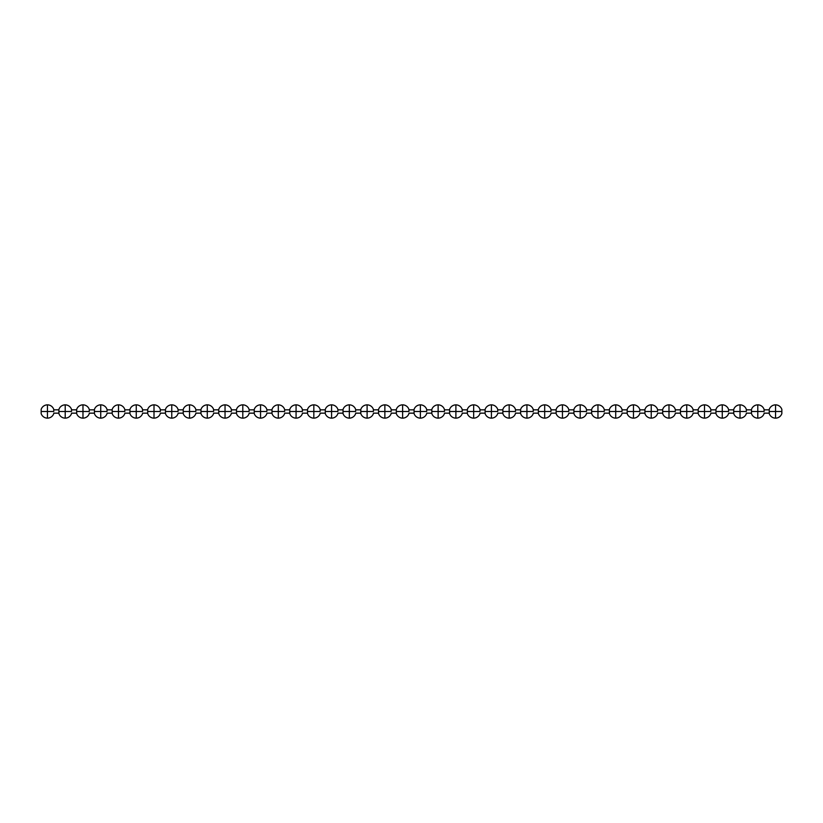 <?xml version="1.0" encoding="UTF-8"?>
<svg xmlns="http://www.w3.org/2000/svg" width="823" height="823" viewBox="0 0 823 823"><rect width="100%" height="100%" fill="white"/><g stroke="black" fill="none" stroke-linecap="round" stroke-linejoin="round"><path stroke-width="1.23" d="M53.762 411.5L41.15 411.5L41.15 413.578A6.635 6.635 0 0 0 47.456 418.135L47.456 404.865A6.635 6.635 0 0 0 41.15 409.422A6.635 6.635 0 0 1 53.762 409.422A6.635 6.635 0 0 0 47.456 404.865L47.456 418.135A6.635 6.635 0 0 1 41.15 413.578L41.15 411.5L53.762 411.5L53.762 409.422L53.762 411.5M71.519 411.5L58.906 411.5L58.906 413.578A6.635 6.635 0 0 0 65.212 418.135L65.212 404.865A6.635 6.635 0 0 0 58.906 409.422A6.635 6.635 0 0 1 71.519 409.422A6.635 6.635 0 0 0 65.212 404.865L65.212 418.135A6.635 6.635 0 0 1 58.906 413.578L58.906 411.5L71.519 411.5L71.519 409.422L71.519 411.5M89.275 411.5L76.662 411.5L76.662 413.578A6.635 6.635 0 0 0 82.969 418.135L82.969 404.865A6.635 6.635 0 0 0 76.662 409.422A6.635 6.635 0 0 1 89.275 409.422A6.635 6.635 0 0 0 82.969 404.865L82.969 418.135A6.635 6.635 0 0 1 76.662 413.578L76.662 411.5L89.275 411.5L89.275 409.422L89.275 411.5M107.041 411.5L94.429 411.5L94.429 413.578A6.635 6.635 0 0 0 100.735 418.135L100.735 404.865A6.635 6.635 0 0 0 94.429 409.422A6.635 6.635 0 0 1 107.041 409.422A6.635 6.635 0 0 0 100.735 404.865L100.735 418.135A6.635 6.635 0 0 1 94.429 413.578L94.429 411.5L107.041 411.5L107.041 409.422L107.041 411.5M124.798 411.5L112.185 411.5L112.185 413.578A6.635 6.635 0 0 0 118.491 418.135L118.491 404.865A6.635 6.635 0 0 0 112.185 409.422A6.635 6.635 0 0 1 124.798 409.422A6.635 6.635 0 0 0 118.491 404.865L118.491 418.135A6.635 6.635 0 0 1 112.185 413.578L112.185 411.5L124.798 411.5L124.798 409.422L124.798 411.5M142.554 411.5L129.941 411.5L129.941 413.578A6.635 6.635 0 0 0 136.248 418.135L136.248 404.865A6.635 6.635 0 0 0 129.941 409.422A6.635 6.635 0 0 1 142.554 409.422A6.635 6.635 0 0 0 136.248 404.865L136.248 418.135A6.635 6.635 0 0 1 129.941 413.578L129.941 411.5L142.554 411.5L142.554 409.422L142.554 411.5M160.31 411.5L147.698 411.5L147.698 413.578A6.635 6.635 0 0 0 154.004 418.135L154.004 404.865A6.635 6.635 0 0 0 147.698 409.422A6.635 6.635 0 0 1 160.31 409.422A6.635 6.635 0 0 0 154.004 404.865L154.004 418.135A6.635 6.635 0 0 1 147.698 413.578L147.698 411.5L160.31 411.5L160.31 409.422L160.31 411.5M178.066 411.5L165.454 411.5L165.454 413.578A6.635 6.635 0 0 0 171.76 418.135L171.76 404.865A6.635 6.635 0 0 0 165.454 409.422A6.635 6.635 0 0 1 178.066 409.422A6.635 6.635 0 0 0 171.76 404.865L171.76 418.135A6.635 6.635 0 0 1 165.454 413.578L165.454 411.5L178.066 411.5L178.066 409.422L178.066 411.5M195.833 411.5L183.22 411.5L183.22 413.578A6.635 6.635 0 0 0 189.527 418.135L189.527 404.865A6.635 6.635 0 0 0 183.22 409.422A6.635 6.635 0 0 1 195.833 409.422A6.635 6.635 0 0 0 189.527 404.865L189.527 418.135A6.635 6.635 0 0 1 183.22 413.578L183.22 411.5L195.833 411.5L195.833 409.422L195.833 411.5M213.589 411.5L200.977 411.5L200.977 413.578A6.635 6.635 0 0 0 207.283 418.135L207.283 404.865A6.635 6.635 0 0 0 200.977 409.422A6.635 6.635 0 0 1 213.589 409.422A6.635 6.635 0 0 0 207.283 404.865L207.283 418.135A6.635 6.635 0 0 1 200.977 413.578L200.977 411.5L213.589 411.5L213.589 409.422L213.589 411.5M231.345 411.5L218.733 411.5L218.733 413.578A6.635 6.635 0 0 0 225.039 418.135L225.039 404.865A6.635 6.635 0 0 0 218.733 409.422A6.635 6.635 0 0 1 231.345 409.422A6.635 6.635 0 0 0 225.039 404.865L225.039 418.135A6.635 6.635 0 0 1 218.733 413.578L218.733 411.5L231.345 411.5L231.345 409.422L231.345 411.5M249.102 411.5L236.489 411.5L236.489 413.578A6.635 6.635 0 0 0 242.795 418.135L242.795 404.865A6.635 6.635 0 0 0 236.489 409.422A6.635 6.635 0 0 1 249.102 409.422A6.635 6.635 0 0 0 242.795 404.865L242.795 418.135A6.635 6.635 0 0 1 236.489 413.578L236.489 411.5L249.102 411.5L249.102 409.422L249.102 411.5M266.858 411.5L254.245 411.5L254.245 413.578A6.635 6.635 0 0 0 260.552 418.135L260.552 404.865A6.635 6.635 0 0 0 254.245 409.422A6.635 6.635 0 0 1 266.858 409.422A6.635 6.635 0 0 0 260.552 404.865L260.552 418.135A6.635 6.635 0 0 1 254.245 413.578L254.245 411.5L266.858 411.5L266.858 409.422L266.858 411.5M284.624 411.5L272.012 411.5L272.012 413.578A6.635 6.635 0 0 0 278.318 418.135L278.318 404.865A6.635 6.635 0 0 0 272.012 409.422A6.635 6.635 0 0 1 284.624 409.422A6.635 6.635 0 0 0 278.318 404.865L278.318 418.135A6.635 6.635 0 0 1 272.012 413.578L272.012 411.5L284.624 411.5L284.624 409.422L284.624 411.5M302.38 411.5L289.768 411.5L289.768 413.578A6.635 6.635 0 0 0 296.074 418.135L296.074 404.865A6.635 6.635 0 0 0 289.768 409.422A6.635 6.635 0 0 1 302.38 409.422A6.635 6.635 0 0 0 296.074 404.865L296.074 418.135A6.635 6.635 0 0 1 289.768 413.578L289.768 411.5L302.38 411.5L302.38 409.422L302.38 411.5M320.137 411.5L307.524 411.5L307.524 413.578A6.635 6.635 0 0 0 313.83 418.135L313.83 404.865A6.635 6.635 0 0 0 307.524 409.422A6.635 6.635 0 0 1 320.137 409.422A6.635 6.635 0 0 0 313.83 404.865L313.83 418.135A6.635 6.635 0 0 1 307.524 413.578L307.524 411.5L320.137 411.5L320.137 409.422L320.137 411.5M337.893 411.5L325.28 411.5L325.28 413.578A6.635 6.635 0 0 0 331.587 418.135L331.587 404.865A6.635 6.635 0 0 0 325.28 409.422A6.635 6.635 0 0 1 337.893 409.422A6.635 6.635 0 0 0 331.587 404.865L331.587 418.135A6.635 6.635 0 0 1 325.28 413.578L325.28 411.5L337.893 411.5L337.893 409.422L337.893 411.5M355.649 411.5L343.037 411.5L343.037 413.578A6.635 6.635 0 0 0 349.343 418.135L349.343 404.865A6.635 6.635 0 0 0 343.037 409.422A6.635 6.635 0 0 1 355.649 409.422A6.635 6.635 0 0 0 349.343 404.865L349.343 418.135A6.635 6.635 0 0 1 343.037 413.578L343.037 411.5L355.649 411.5L355.649 409.422L355.649 411.5M373.405 411.5L360.803 411.5L360.803 413.578A6.635 6.635 0 0 0 367.109 418.135L367.109 404.865A6.635 6.635 0 0 0 360.803 409.422A6.635 6.635 0 0 1 373.405 409.422A6.635 6.635 0 0 0 367.109 404.865L367.109 418.135A6.635 6.635 0 0 1 360.803 413.578L360.803 411.5L373.405 411.5L373.405 409.422L373.405 411.5M391.172 411.5L378.559 411.5L378.559 413.578A6.635 6.635 0 0 0 384.866 418.135L384.866 404.865A6.635 6.635 0 0 0 378.559 409.422A6.635 6.635 0 0 1 391.172 409.422A6.635 6.635 0 0 0 384.866 404.865L384.866 418.135A6.635 6.635 0 0 1 378.559 413.578L378.559 411.5L391.172 411.5L391.172 409.422L391.172 411.5M408.928 411.5L396.316 411.5L396.316 413.578A6.635 6.635 0 0 0 402.622 418.135L402.622 404.865A6.635 6.635 0 0 0 396.316 409.422A6.635 6.635 0 0 1 408.928 409.422A6.635 6.635 0 0 0 402.622 404.865L402.622 418.135A6.635 6.635 0 0 1 396.316 413.578L396.316 411.5L408.928 411.5L408.928 409.422L408.928 411.5M426.684 411.5L414.072 411.5L414.072 413.578A6.635 6.635 0 0 0 420.378 418.135L420.378 404.865A6.635 6.635 0 0 0 414.072 409.422A6.635 6.635 0 0 1 426.684 409.422A6.635 6.635 0 0 0 420.378 404.865L420.378 418.135A6.635 6.635 0 0 1 414.072 413.578L414.072 411.5L426.684 411.5L426.684 409.422L426.684 411.5M444.441 411.5L431.828 411.5L431.828 413.578A6.635 6.635 0 0 0 438.134 418.135L438.134 404.865A6.635 6.635 0 0 0 431.828 409.422A6.635 6.635 0 0 1 444.441 409.422A6.635 6.635 0 0 0 438.134 404.865L438.134 418.135A6.635 6.635 0 0 1 431.828 413.578L431.828 411.5L444.441 411.5L444.441 409.422L444.441 411.5M462.197 411.5L449.595 411.5L449.595 413.578A6.635 6.635 0 0 0 455.891 418.135L455.891 404.865A6.635 6.635 0 0 0 449.595 409.422A6.635 6.635 0 0 1 462.197 409.422A6.635 6.635 0 0 0 455.891 404.865L455.891 418.135A6.635 6.635 0 0 1 449.595 413.578L449.595 411.5L462.197 411.5L462.197 409.422L462.197 411.5M479.963 411.5L467.351 411.5L467.351 413.578A6.635 6.635 0 0 0 473.657 418.135L473.657 404.865A6.635 6.635 0 0 0 467.351 409.422A6.635 6.635 0 0 1 479.963 409.422A6.635 6.635 0 0 0 473.657 404.865L473.657 418.135A6.635 6.635 0 0 1 467.351 413.578L467.351 411.5L479.963 411.5L479.963 409.422L479.963 411.5M497.72 411.5L485.107 411.5L485.107 413.578A6.635 6.635 0 0 0 491.413 418.135L491.413 404.865A6.635 6.635 0 0 0 485.107 409.422A6.635 6.635 0 0 1 497.72 409.422A6.635 6.635 0 0 0 491.413 404.865L491.413 418.135A6.635 6.635 0 0 1 485.107 413.578L485.107 411.5L497.72 411.5L497.72 409.422L497.72 411.5M515.476 411.5L502.863 411.5L502.863 413.578A6.635 6.635 0 0 0 509.17 418.135L509.17 404.865A6.635 6.635 0 0 0 502.863 409.422A6.635 6.635 0 0 1 515.476 409.422A6.635 6.635 0 0 0 509.17 404.865L509.17 418.135A6.635 6.635 0 0 1 502.863 413.578L502.863 411.5L515.476 411.5L515.476 409.422L515.476 411.5M533.232 411.5L520.62 411.5L520.62 413.578A6.635 6.635 0 0 0 526.926 418.135L526.926 404.865A6.635 6.635 0 0 0 520.62 409.422A6.635 6.635 0 0 1 533.232 409.422A6.635 6.635 0 0 0 526.926 404.865L526.926 418.135A6.635 6.635 0 0 1 520.62 413.578L520.62 411.5L533.232 411.5L533.232 409.422L533.232 411.5M550.988 411.5L538.376 411.5L538.376 413.578A6.635 6.635 0 0 0 544.682 418.135L544.682 404.865A6.635 6.635 0 0 0 538.376 409.422A6.635 6.635 0 0 1 550.988 409.422A6.635 6.635 0 0 0 544.682 404.865L544.682 418.135A6.635 6.635 0 0 1 538.376 413.578L538.376 411.5L550.988 411.5L550.988 409.422L550.988 411.5M568.755 411.5L556.142 411.5L556.142 413.578A6.635 6.635 0 0 0 562.448 418.135L562.448 404.865A6.635 6.635 0 0 0 556.142 409.422A6.635 6.635 0 0 1 568.755 409.422A6.635 6.635 0 0 0 562.448 404.865L562.448 418.135A6.635 6.635 0 0 1 556.142 413.578L556.142 411.5L568.755 411.5L568.755 409.422L568.755 411.5M586.511 411.5L573.898 411.5L573.898 413.578A6.635 6.635 0 0 0 580.205 418.135L580.205 404.865A6.635 6.635 0 0 0 573.898 409.422A6.635 6.635 0 0 1 586.511 409.422A6.635 6.635 0 0 0 580.205 404.865L580.205 418.135A6.635 6.635 0 0 1 573.898 413.578L573.898 411.5L586.511 411.5L586.511 409.422L586.511 411.5M604.267 411.5L591.655 411.5L591.655 413.578A6.635 6.635 0 0 0 597.961 418.135L597.961 404.865A6.635 6.635 0 0 0 591.655 409.422A6.635 6.635 0 0 1 604.267 409.422A6.635 6.635 0 0 0 597.961 404.865L597.961 418.135A6.635 6.635 0 0 1 591.655 413.578L591.655 411.5L604.267 411.5L604.267 409.422L604.267 411.5M622.023 411.5L609.411 411.5L609.411 413.578A6.635 6.635 0 0 0 615.717 418.135L615.717 404.865A6.635 6.635 0 0 0 609.411 409.422A6.635 6.635 0 0 1 622.023 409.422A6.635 6.635 0 0 0 615.717 404.865L615.717 418.135A6.635 6.635 0 0 1 609.411 413.578L609.411 411.5L622.023 411.5L622.023 409.422L622.023 411.5M639.78 411.5L627.167 411.5L627.167 413.578A6.635 6.635 0 0 0 633.473 418.135L633.473 404.865A6.635 6.635 0 0 0 627.167 409.422A6.635 6.635 0 0 1 639.78 409.422A6.635 6.635 0 0 0 633.473 404.865L633.473 418.135A6.635 6.635 0 0 1 627.167 413.578L627.167 411.5L639.78 411.5L639.78 409.422L639.78 411.5M657.546 411.5L644.934 411.5L644.934 413.578A6.635 6.635 0 0 0 651.24 418.135L651.24 404.865A6.635 6.635 0 0 0 644.934 409.422A6.635 6.635 0 0 1 657.546 409.422A6.635 6.635 0 0 0 651.24 404.865L651.24 418.135A6.635 6.635 0 0 1 644.934 413.578L644.934 411.5L657.546 411.5L657.546 409.422L657.546 411.5M675.302 411.5L662.69 411.5L662.69 413.578A6.635 6.635 0 0 0 668.996 418.135L668.996 404.865A6.635 6.635 0 0 0 662.69 409.422A6.635 6.635 0 0 1 675.302 409.422A6.635 6.635 0 0 0 668.996 404.865L668.996 418.135A6.635 6.635 0 0 1 662.69 413.578L662.69 411.5L675.302 411.5L675.302 409.422L675.302 411.5M693.059 411.5L680.446 411.5L680.446 413.578A6.635 6.635 0 0 0 686.752 418.135L686.752 404.865A6.635 6.635 0 0 0 680.446 409.422A6.635 6.635 0 0 1 693.059 409.422A6.635 6.635 0 0 0 686.752 404.865L686.752 418.135A6.635 6.635 0 0 1 680.446 413.578L680.446 411.5L693.059 411.5L693.059 409.422L693.059 411.5M710.815 411.5L698.202 411.5L698.202 413.578A6.635 6.635 0 0 0 704.509 418.135L704.509 404.865A6.635 6.635 0 0 0 698.202 409.422A6.635 6.635 0 0 1 710.815 409.422A6.635 6.635 0 0 0 704.509 404.865L704.509 418.135A6.635 6.635 0 0 1 698.202 413.578L698.202 411.5L710.815 411.5L710.815 409.422L710.815 411.5M728.571 411.5L715.959 411.5L715.959 413.578A6.635 6.635 0 0 0 722.265 418.135L722.265 404.865A6.635 6.635 0 0 0 715.959 409.422A6.635 6.635 0 0 1 728.571 409.422A6.635 6.635 0 0 0 722.265 404.865L722.265 418.135A6.635 6.635 0 0 1 715.959 413.578L715.959 411.5L728.571 411.5L728.571 409.422L728.571 411.5M746.338 411.5L733.725 411.5L733.725 413.578A6.635 6.635 0 0 0 740.031 418.135L740.031 404.865A6.635 6.635 0 0 0 733.725 409.422A6.635 6.635 0 0 1 746.338 409.422A6.635 6.635 0 0 0 740.031 404.865L740.031 418.135A6.635 6.635 0 0 1 733.725 413.578L733.725 411.5L746.338 411.5L746.338 409.422L746.338 411.5M764.094 411.5L751.481 411.5L751.481 413.578A6.635 6.635 0 0 0 757.788 418.135L757.788 404.865A6.635 6.635 0 0 0 751.481 409.422A6.635 6.635 0 0 1 764.094 409.422A6.635 6.635 0 0 0 757.788 404.865L757.788 418.135A6.635 6.635 0 0 1 751.481 413.578L751.481 411.5L764.094 411.5L764.094 409.422L764.094 411.5M41.15 409.422L41.15 411.5L41.15 409.422M47.456 418.135A6.635 6.635 0 0 0 53.762 413.578A6.635 6.635 0 0 1 47.456 418.135M58.906 409.422L58.906 411.5L58.906 409.422M65.212 418.135A6.635 6.635 0 0 0 71.519 413.578A6.635 6.635 0 0 1 65.212 418.135M76.662 409.422L76.662 411.5L76.662 409.422M82.969 418.135A6.635 6.635 0 0 0 89.275 413.578A6.635 6.635 0 0 1 82.969 418.135M94.429 409.422L94.429 411.5L94.429 409.422M100.735 418.135A6.635 6.635 0 0 0 107.041 413.578A6.635 6.635 0 0 1 100.735 418.135M112.185 409.422L112.185 411.5L112.185 409.422M118.491 418.135A6.635 6.635 0 0 0 124.798 413.578A6.635 6.635 0 0 1 118.491 418.135M129.941 409.422L129.941 411.5L129.941 409.422M136.248 418.135A6.635 6.635 0 0 0 142.554 413.578A6.635 6.635 0 0 1 136.248 418.135M147.698 409.422L147.698 411.5L147.698 409.422M154.004 418.135A6.635 6.635 0 0 0 160.31 413.578A6.635 6.635 0 0 1 154.004 418.135M165.454 409.422L165.454 411.5L165.454 409.422M171.76 418.135A6.635 6.635 0 0 0 178.066 413.578A6.635 6.635 0 0 1 171.76 418.135M183.22 409.422L183.22 411.5L183.22 409.422M189.527 418.135A6.635 6.635 0 0 0 195.833 413.578A6.635 6.635 0 0 1 189.527 418.135M200.977 409.422L200.977 411.5L200.977 409.422M207.283 418.135A6.635 6.635 0 0 0 213.589 413.578A6.635 6.635 0 0 1 207.283 418.135M218.733 409.422L218.733 411.5L218.733 409.422M225.039 418.135A6.635 6.635 0 0 0 231.345 413.578A6.635 6.635 0 0 1 225.039 418.135M236.489 409.422L236.489 411.5L236.489 409.422M242.795 418.135A6.635 6.635 0 0 0 249.102 413.578A6.635 6.635 0 0 1 242.795 418.135M254.245 409.422L254.245 411.5L254.245 409.422M260.552 418.135A6.635 6.635 0 0 0 266.858 413.578A6.635 6.635 0 0 1 260.552 418.135M272.012 409.422L272.012 411.5L272.012 409.422M278.318 418.135A6.635 6.635 0 0 0 284.624 413.578A6.635 6.635 0 0 1 278.318 418.135M289.768 409.422L289.768 411.5L289.768 409.422M296.074 418.135A6.635 6.635 0 0 0 302.38 413.578A6.635 6.635 0 0 1 296.074 418.135M307.524 409.422L307.524 411.5L307.524 409.422M313.83 418.135A6.635 6.635 0 0 0 320.137 413.578A6.635 6.635 0 0 1 313.83 418.135M325.28 409.422L325.28 411.5L325.28 409.422M331.587 418.135A6.635 6.635 0 0 0 337.893 413.578A6.635 6.635 0 0 1 331.587 418.135M343.037 409.422L343.037 411.5L343.037 409.422M349.343 418.135A6.635 6.635 0 0 0 355.649 413.578A6.635 6.635 0 0 1 349.343 418.135M360.803 409.422L360.803 411.5L360.803 409.422M367.109 418.135A6.635 6.635 0 0 0 373.405 413.578A6.635 6.635 0 0 1 367.109 418.135M378.559 409.422L378.559 411.5L378.559 409.422M384.866 418.135A6.635 6.635 0 0 0 391.172 413.578A6.635 6.635 0 0 1 384.866 418.135M396.316 409.422L396.316 411.5L396.316 409.422M402.622 418.135A6.635 6.635 0 0 0 408.928 413.578A6.635 6.635 0 0 1 402.622 418.135M414.072 409.422L414.072 411.5L414.072 409.422M420.378 418.135A6.635 6.635 0 0 0 426.684 413.578A6.635 6.635 0 0 1 420.378 418.135M431.828 409.422L431.828 411.5L431.828 409.422M438.134 418.135A6.635 6.635 0 0 0 444.441 413.578A6.635 6.635 0 0 1 438.134 418.135M449.595 409.422L449.595 411.5L449.595 409.422M455.891 418.135A6.635 6.635 0 0 0 462.197 413.578A6.635 6.635 0 0 1 455.891 418.135M467.351 409.422L467.351 411.5L467.351 409.422M473.657 418.135A6.635 6.635 0 0 0 479.963 413.578A6.635 6.635 0 0 1 473.657 418.135M485.107 409.422L485.107 411.5L485.107 409.422M491.413 418.135A6.635 6.635 0 0 0 497.72 413.578A6.635 6.635 0 0 1 491.413 418.135M502.863 409.422L502.863 411.5L502.863 409.422M509.17 418.135A6.635 6.635 0 0 0 515.476 413.578A6.635 6.635 0 0 1 509.17 418.135M520.62 409.422L520.62 411.5L520.62 409.422M526.926 418.135A6.635 6.635 0 0 0 533.232 413.578A6.635 6.635 0 0 1 526.926 418.135M538.376 409.422L538.376 411.5L538.376 409.422M544.682 418.135A6.635 6.635 0 0 0 550.988 413.578A6.635 6.635 0 0 1 544.682 418.135M556.142 409.422L556.142 411.5L556.142 409.422M562.448 418.135A6.635 6.635 0 0 0 568.755 413.578A6.635 6.635 0 0 1 562.448 418.135M573.898 409.422L573.898 411.5L573.898 409.422M580.205 418.135A6.635 6.635 0 0 0 586.511 413.578A6.635 6.635 0 0 1 580.205 418.135M591.655 409.422L591.655 411.5L591.655 409.422M597.961 418.135A6.635 6.635 0 0 0 604.267 413.578A6.635 6.635 0 0 1 597.961 418.135M609.411 409.422L609.411 411.5L609.411 409.422M615.717 418.135A6.635 6.635 0 0 0 622.023 413.578A6.635 6.635 0 0 1 615.717 418.135M627.167 409.422L627.167 411.5L627.167 409.422M633.473 418.135A6.635 6.635 0 0 0 639.78 413.578A6.635 6.635 0 0 1 633.473 418.135M644.934 409.422L644.934 411.5L644.934 409.422M651.24 418.135A6.635 6.635 0 0 0 657.546 413.578A6.635 6.635 0 0 1 651.24 418.135M662.69 409.422L662.69 411.5L662.69 409.422M668.996 418.135A6.635 6.635 0 0 0 675.302 413.578A6.635 6.635 0 0 1 668.996 418.135M680.446 409.422L680.446 411.5L680.446 409.422M686.752 418.135A6.635 6.635 0 0 0 693.059 413.578A6.635 6.635 0 0 1 686.752 418.135M698.202 409.422L698.202 411.5L698.202 409.422M704.509 418.135A6.635 6.635 0 0 0 710.815 413.578A6.635 6.635 0 0 1 704.509 418.135M715.959 409.422L715.959 411.5L715.959 409.422M722.265 418.135A6.635 6.635 0 0 0 728.571 413.578A6.635 6.635 0 0 1 722.265 418.135M733.725 409.422L733.725 411.5L733.725 409.422M740.031 418.135A6.635 6.635 0 0 0 746.338 413.578A6.635 6.635 0 0 1 740.031 418.135M751.481 409.422L751.481 411.5L751.481 409.422M757.788 418.135A6.635 6.635 0 0 0 764.094 413.578A6.635 6.635 0 0 1 757.788 418.135M769.238 413.578A6.635 6.635 0 0 0 775.544 418.135L775.544 411.5L769.238 411.5L769.238 413.578A6.635 6.635 0 0 0 781.85 413.578L781.85 411.5L775.544 411.5L775.544 404.865A6.635 6.635 0 0 0 769.238 409.422A6.635 6.635 0 0 1 781.85 409.422A6.635 6.635 0 0 0 775.544 404.865L775.544 418.135A6.635 6.635 0 0 0 781.85 413.578L781.85 409.422L781.85 411.5L769.238 411.5L769.238 413.578M769.238 409.422L769.238 411.5L769.238 409.422M769.238 409.844L764.094 409.844M751.481 409.844L746.338 409.844M733.725 409.844L728.571 409.844M715.959 409.844L710.815 409.844M698.202 409.844L693.059 409.844M680.446 409.844L675.302 409.844M662.69 409.844L657.546 409.844M644.934 409.844L639.78 409.844M627.167 409.844L622.023 409.844M609.411 409.844L604.267 409.844M591.655 409.844L586.511 409.844M573.898 409.844L568.755 409.844M556.142 409.844L550.988 409.844M538.376 409.844L533.232 409.844M520.62 409.844L515.476 409.844M502.863 409.844L497.72 409.844M485.107 409.844L479.963 409.844M467.351 409.844L462.197 409.844M449.595 409.844L444.441 409.844M431.828 409.844L426.684 409.844M414.072 409.844L408.928 409.844M396.316 409.844L391.172 409.844M378.559 409.844L373.405 409.844M360.803 409.844L355.649 409.844M343.037 409.844L337.893 409.844M325.28 409.844L320.137 409.844M307.524 409.844L302.38 409.844M289.768 409.844L284.624 409.844M272.012 409.844L266.858 409.844M254.245 409.844L249.102 409.844M236.489 409.844L231.345 409.844M218.733 409.844L213.589 409.844M200.977 409.844L195.833 409.844M183.22 409.844L178.066 409.844M165.454 409.844L160.31 409.844M147.698 409.844L142.554 409.844M129.941 409.844L124.798 409.844M112.185 409.844L107.041 409.844M94.429 409.844L89.275 409.844M76.662 409.844L71.519 409.844M58.906 409.844L53.762 409.844M769.238 413.156L764.094 413.156M751.481 413.156L746.338 413.156M733.725 413.156L728.571 413.156M715.959 413.156L710.815 413.156M698.202 413.156L693.059 413.156M680.446 413.156L675.302 413.156M662.69 413.156L657.546 413.156M644.934 413.156L639.78 413.156M627.167 413.156L622.023 413.156M609.411 413.156L604.267 413.156M591.655 413.156L586.511 413.156M573.898 413.156L568.755 413.156M556.142 413.156L550.988 413.156M538.376 413.156L533.232 413.156M520.62 413.156L515.476 413.156M502.863 413.156L497.72 413.156M485.107 413.156L479.963 413.156M467.351 413.156L462.197 413.156M449.595 413.156L444.441 413.156M431.828 413.156L426.684 413.156M414.072 413.156L408.928 413.156M396.316 413.156L391.172 413.156M378.559 413.156L373.405 413.156M360.803 413.156L355.649 413.156M343.037 413.156L337.893 413.156M325.28 413.156L320.137 413.156M307.524 413.156L302.38 413.156M289.768 413.156L284.624 413.156M272.012 413.156L266.858 413.156M254.245 413.156L249.102 413.156M236.489 413.156L231.345 413.156M218.733 413.156L213.589 413.156M200.977 413.156L195.833 413.156M183.22 413.156L178.066 413.156M165.454 413.156L160.31 413.156M147.698 413.156L142.554 413.156M129.941 413.156L124.798 413.156M112.185 413.156L107.041 413.156M94.429 413.156L89.275 413.156M76.662 413.156L71.519 413.156M58.906 413.156L53.762 413.156"/></g></svg>
